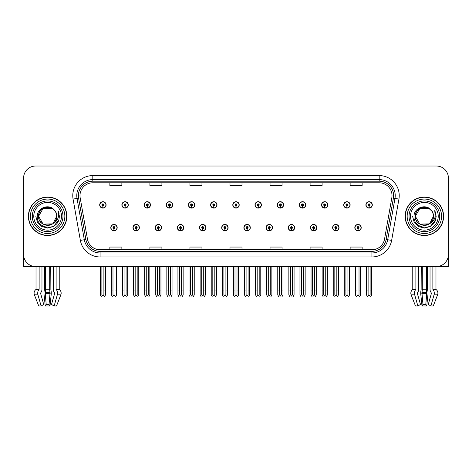 <?xml version="1.0" encoding="UTF-8"?>
<svg xmlns="http://www.w3.org/2000/svg" width="472" height="472" viewBox="0 0 472 472"><rect width="100%" height="100%" fill="white"/><g stroke="black" fill="none" stroke-linecap="round" stroke-linejoin="round"><path stroke-width="0.71" d="M288.256 227.651A3.204 3.204 0 0 0 291.46 230.855A3.204 3.204 0 0 0 294.664 227.651A3.204 3.204 0 0 0 291.46 224.448A3.204 3.204 0 0 0 288.256 227.651M243.888 227.651A3.204 3.204 0 0 0 247.092 230.855A3.204 3.204 0 0 0 250.296 227.651A3.204 3.204 0 0 0 247.092 224.448A3.204 3.204 0 0 0 243.888 227.651M310.446 227.651A3.204 3.204 0 0 0 313.65 230.855A3.204 3.204 0 0 0 316.854 227.651A3.204 3.204 0 0 0 313.65 224.448A3.204 3.204 0 0 0 310.446 227.651M332.63 227.651A3.204 3.204 0 0 0 335.834 230.855A3.204 3.204 0 0 0 339.038 227.651A3.204 3.204 0 0 0 335.834 224.448A3.204 3.204 0 0 0 332.63 227.651M221.704 227.651A3.204 3.204 0 0 0 224.908 230.855A3.204 3.204 0 0 0 228.112 227.651A3.204 3.204 0 0 0 224.908 224.448A3.204 3.204 0 0 0 221.704 227.651M199.52 227.651A3.204 3.204 0 0 0 202.724 230.855A3.204 3.204 0 0 0 205.928 227.651A3.204 3.204 0 0 0 202.724 224.448A3.204 3.204 0 0 0 199.52 227.651M177.336 227.651A3.204 3.204 0 0 0 180.54 230.855A3.204 3.204 0 0 0 183.744 227.651A3.204 3.204 0 0 0 180.54 224.448A3.204 3.204 0 0 0 177.336 227.651M155.146 227.651A3.204 3.204 0 0 0 158.35 230.855A3.204 3.204 0 0 0 161.554 227.651A3.204 3.204 0 0 0 158.35 224.448A3.204 3.204 0 0 0 155.146 227.651M132.962 227.651A3.204 3.204 0 0 0 136.166 230.855A3.204 3.204 0 0 0 139.37 227.651A3.204 3.204 0 0 0 136.166 224.448A3.204 3.204 0 0 0 132.962 227.651M110.778 227.651A3.204 3.204 0 0 0 113.982 230.855A3.204 3.204 0 0 0 117.186 227.651A3.204 3.204 0 0 0 113.982 224.448A3.204 3.204 0 0 0 110.778 227.651M266.072 227.651A3.204 3.204 0 0 0 269.276 230.855A3.204 3.204 0 0 0 272.48 227.651A3.204 3.204 0 0 0 269.276 224.448A3.204 3.204 0 0 0 266.072 227.651M277.164 204.907A3.204 3.204 0 0 0 280.368 208.111A3.204 3.204 0 0 0 283.572 204.907A3.204 3.204 0 0 0 280.368 201.703A3.204 3.204 0 0 0 277.164 204.907M299.354 204.907A3.204 3.204 0 0 0 302.558 208.111A3.204 3.204 0 0 0 305.762 204.907A3.204 3.204 0 0 0 302.558 201.703A3.204 3.204 0 0 0 299.354 204.907M321.538 204.907A3.204 3.204 0 0 0 324.742 208.111A3.204 3.204 0 0 0 327.946 204.907A3.204 3.204 0 0 0 324.742 201.703A3.204 3.204 0 0 0 321.538 204.907M232.796 204.907A3.204 3.204 0 0 0 236 208.111A3.204 3.204 0 0 0 239.204 204.907A3.204 3.204 0 0 0 236 201.703A3.204 3.204 0 0 0 232.796 204.907M343.722 204.907A3.204 3.204 0 0 0 346.926 208.111A3.204 3.204 0 0 0 350.13 204.907A3.204 3.204 0 0 0 346.926 201.703A3.204 3.204 0 0 0 343.722 204.907M210.612 204.907A3.204 3.204 0 0 0 213.816 208.111A3.204 3.204 0 0 0 217.02 204.907A3.204 3.204 0 0 0 213.816 201.703A3.204 3.204 0 0 0 210.612 204.907M188.428 204.907A3.204 3.204 0 0 0 191.632 208.111A3.204 3.204 0 0 0 194.836 204.907A3.204 3.204 0 0 0 191.632 201.703A3.204 3.204 0 0 0 188.428 204.907M166.238 204.907A3.204 3.204 0 0 0 169.442 208.111A3.204 3.204 0 0 0 172.646 204.907A3.204 3.204 0 0 0 169.442 201.703A3.204 3.204 0 0 0 166.238 204.907M144.054 204.907A3.204 3.204 0 0 0 147.258 208.111A3.204 3.204 0 0 0 150.462 204.907A3.204 3.204 0 0 0 147.258 201.703A3.204 3.204 0 0 0 144.054 204.907M121.87 204.907A3.204 3.204 0 0 0 125.074 208.111A3.204 3.204 0 0 0 128.278 204.907A3.204 3.204 0 0 0 125.074 201.703A3.204 3.204 0 0 0 121.87 204.907M99.686 204.907A3.204 3.204 0 0 0 102.89 208.111A3.204 3.204 0 0 0 106.094 204.907A3.204 3.204 0 0 0 102.89 201.703A3.204 3.204 0 0 0 99.686 204.907M254.98 204.907A3.204 3.204 0 0 0 258.184 208.111A3.204 3.204 0 0 0 261.388 204.907A3.204 3.204 0 0 0 258.184 201.703A3.204 3.204 0 0 0 254.98 204.907M354.814 227.651A3.204 3.204 0 0 0 358.018 230.855A3.204 3.204 0 0 0 361.222 227.651A3.204 3.204 0 0 0 358.018 224.448A3.204 3.204 0 0 0 354.814 227.651M365.906 204.907A3.204 3.204 0 0 0 369.11 208.111A3.204 3.204 0 0 0 372.314 204.907A3.204 3.204 0 0 0 369.11 201.703A3.204 3.204 0 0 0 365.906 204.907M426.446 266.532L426.446 289.224A4.407 1.139 90 0 0 426.824 292.504L425.797 304.487L426.759 305.98L427.921 294.805A4.407 1.139 90 0 0 427.62 289.885L427.484 266.532L430.033 266.532L430.033 289.224A4.407 3.115 -90 0 0 431.072 292.504L431.432 293.313L428.257 304.487L430.883 305.98L434.057 294.805A4.407 3.115 -90 0 0 433.249 289.885L432.865 289.224L435.975 289.224L435.975 266.532L448.4 266.532L448.4 178.032A12.012 12.012 0 0 0 436.388 166.02L35.612 166.02A12.012 12.012 0 0 0 23.6 178.032L23.6 266.532L36.025 266.532L36.025 289.224L39.135 289.224L38.751 289.885A4.407 3.115 90 0 0 37.943 294.805L41.117 305.98L43.743 304.487L40.568 293.313L40.928 292.504A4.407 3.115 90 0 0 41.967 289.224L41.967 266.532L44.515 266.532L44.38 289.885A4.407 1.139 -90 0 0 44.079 294.805L45.241 305.98L46.203 304.487L45.176 292.504A4.407 1.139 -90 0 0 45.554 289.224L45.554 266.532M49.702 266.532L49.702 289.224A4.407 1.139 90 0 0 50.079 292.504L49.047 304.487L50.008 305.98L51.171 294.805A4.407 1.139 90 0 0 50.876 289.885L50.734 266.532L53.289 266.532L53.289 289.224A4.407 3.115 -90 0 0 54.327 292.504L54.687 293.313L51.513 304.487L54.138 305.98L56.522 305.98L60.858 294.805A4.407 4.254 90 0 0 59.749 289.885L59.36 289.519A0.401 0.389 -90 0 1 59.23 289.224L59.23 266.532L60.44 266.532M411.56 266.532L412.77 266.532L412.77 289.224L415.879 289.224L415.496 289.885A4.407 3.115 90 0 0 414.687 294.805L417.862 305.98L420.487 304.487L417.313 293.313L417.673 292.504A4.407 3.115 90 0 0 418.711 289.224L418.711 266.532L421.266 266.532L421.124 289.885A4.407 1.139 -90 0 0 420.829 294.805L421.992 305.98L422.953 304.487L421.921 292.504A4.407 1.139 -90 0 0 422.298 289.224L422.298 266.532M28.403 216.276A19.222 19.222 0 0 0 47.625 235.498A19.222 19.222 0 0 0 66.847 216.276A19.222 19.222 0 0 0 47.625 197.054A19.222 19.222 0 0 0 28.403 216.276M405.153 216.276A19.222 19.222 0 0 0 424.375 235.498A19.222 19.222 0 0 0 443.597 216.276A19.222 19.222 0 0 0 424.375 197.054A19.222 19.222 0 0 0 405.153 216.276M79.986 195.614A12.815 12.815 0 0 1 92.801 182.8L379.199 182.8A12.815 12.815 0 0 1 391.819 197.839L384.532 239.168A12.815 12.815 0 0 1 371.912 249.753L100.088 249.753A12.815 12.815 0 0 1 87.468 239.168L80.181 197.839A12.815 12.815 0 0 1 79.986 195.614M78.381 195.614A14.414 14.414 0 0 0 78.6 198.116L85.886 239.446A14.414 14.414 0 0 0 100.088 251.358L371.912 251.358A14.414 14.414 0 0 0 386.114 239.446L393.4 198.116A14.414 14.414 0 0 0 379.199 181.201L92.801 181.201A14.414 14.414 0 0 0 78.381 195.614M73.077 199.09A20.025 20.025 0 0 1 92.801 175.59L379.199 175.59A20.025 20.025 0 0 1 398.923 199.09L391.636 240.419A20.025 20.025 0 0 1 371.912 256.963L100.088 256.963A20.025 20.025 0 0 1 80.364 240.419L73.077 199.09L77.025 198.393A16.018 16.018 0 0 1 92.801 179.596L379.199 179.596A16.018 16.018 0 0 1 394.976 198.393L387.689 239.723A16.018 16.018 0 0 1 371.912 252.957L100.088 252.957A16.018 16.018 0 0 1 84.311 239.723L77.025 198.393A16.018 16.018 0 0 1 76.783 195.614M436.388 166.02L35.612 166.02M23.6 178.032L23.6 254.52A12.012 12.012 0 0 0 35.612 266.532L436.388 266.532A12.012 12.012 0 0 0 448.4 254.52L448.4 178.032M229.994 182.8L229.994 185.514L242.006 185.514L242.006 182.8M189.95 182.8L189.95 185.514L201.963 185.514L201.963 182.8M149.901 182.8L149.901 185.514L161.914 185.514L161.914 182.8M109.858 182.8L109.858 185.514L121.87 185.514L121.87 182.8M270.037 182.8L270.037 185.514L282.049 185.514L282.049 182.8M310.086 182.8L310.086 185.514L322.099 185.514L322.099 182.8M350.13 182.8L350.13 185.514L362.142 185.514L362.142 182.8M242.006 249.753L242.006 247.045L229.994 247.045L229.994 249.753M201.963 249.753L201.963 247.045L189.95 247.045L189.95 249.753M161.914 249.753L161.914 247.045L149.901 247.045L149.901 249.753M121.87 249.753L121.87 247.045L109.858 247.045L109.858 249.753M282.049 249.753L282.049 247.045L270.037 247.045L270.037 249.753M322.099 249.753L322.099 247.045L310.086 247.045L310.086 249.753M362.142 249.753L362.142 247.045L350.13 247.045L350.13 249.753M359.021 266.532L359.021 294.681L358.018 296.109L357.015 294.681L357.015 290.964L355.416 290.964L355.416 294.965L356.572 296.971L359.463 296.971L360.62 294.965L360.62 266.532M357.977 228.649L357.888 230.649A3.003 3.003 0 0 1 355.015 227.651A3.003 3.003 0 0 1 358.018 224.648A3.003 3.003 0 0 1 361.021 227.651A3.003 3.003 0 0 1 358.148 230.649L358.059 228.649A1.003 1.003 0 0 0 359.021 227.651A1.003 1.003 0 0 0 358.018 226.648A1.003 1.003 0 0 0 357.015 227.651A1.003 1.003 0 0 0 357.977 228.649L358 228.053A0.401 0.401 0 0 1 357.617 227.651A0.401 0.401 0 0 1 358.018 227.25A0.401 0.401 0 0 1 358.419 227.651A0.401 0.401 0 0 1 358.036 228.053L358.059 228.649M355.416 266.532L355.416 290.964M357.015 266.532L357.015 290.964M359.021 290.964L360.62 290.964M370.113 266.532L370.113 294.681L369.11 296.109L368.107 294.681L368.107 290.964L366.508 290.964L366.508 294.965L367.664 296.971L370.555 296.971L371.712 294.965L371.712 266.532M369.069 205.904L368.98 207.904A3.003 3.003 0 0 1 366.107 204.907A3.003 3.003 0 0 1 369.11 201.904A3.003 3.003 0 0 1 372.113 204.907A3.003 3.003 0 0 1 369.24 207.904L369.151 205.904A1.003 1.003 0 0 0 370.113 204.907A1.003 1.003 0 0 0 369.11 203.904A1.003 1.003 0 0 0 368.107 204.907A1.003 1.003 0 0 0 369.069 205.904L369.092 205.302A0.401 0.401 0 0 1 368.709 204.907A0.401 0.401 0 0 1 369.11 204.506A0.401 0.401 0 0 1 369.511 204.907A0.401 0.401 0 0 1 369.128 205.302L369.151 205.904M366.508 266.532L366.508 290.964M368.107 266.532L368.107 290.964M370.113 290.964L371.712 290.964M336.831 266.532L336.831 294.681L335.834 296.109L334.831 294.681L334.831 290.964L333.232 290.964L333.232 294.965L334.388 296.971L337.279 296.971L338.436 294.965L338.436 266.532M335.787 228.649L335.704 230.649A3.003 3.003 0 0 1 332.831 227.651A3.003 3.003 0 0 1 335.834 224.648A3.003 3.003 0 0 1 338.837 227.651A3.003 3.003 0 0 1 335.964 230.649L335.875 228.649A1.003 1.003 0 0 0 336.831 227.651A1.003 1.003 0 0 0 335.834 226.648A1.003 1.003 0 0 0 334.831 227.651A1.003 1.003 0 0 0 335.787 228.649L335.816 228.053A0.401 0.401 0 0 1 335.433 227.651A0.401 0.401 0 0 1 335.834 227.25A0.401 0.401 0 0 1 336.235 227.651A0.401 0.401 0 0 1 335.852 228.053L335.875 228.649M333.232 266.532L333.232 290.964M334.831 266.532L334.831 290.964M336.831 290.964L338.436 290.964M314.647 266.532L314.647 294.681L313.65 296.109L312.647 294.681L312.647 290.964L311.042 290.964L311.042 294.965L312.198 296.971L315.095 296.971L316.252 294.965L316.252 266.532M313.603 228.649L313.514 230.649A3.003 3.003 0 0 1 310.647 227.651A3.003 3.003 0 0 1 313.65 224.648A3.003 3.003 0 0 1 316.653 227.651A3.003 3.003 0 0 1 313.78 230.649L313.691 228.649A1.003 1.003 0 0 0 314.647 227.651A1.003 1.003 0 0 0 313.65 226.648A1.003 1.003 0 0 0 312.647 227.651A1.003 1.003 0 0 0 313.603 228.649L313.632 228.053A0.401 0.401 0 0 1 313.249 227.651A0.401 0.401 0 0 1 313.65 227.25A0.401 0.401 0 0 1 314.051 227.651A0.401 0.401 0 0 1 313.668 228.053L313.691 228.649M311.042 266.532L311.042 290.964M312.647 266.532L312.647 290.964M314.647 290.964L316.252 290.964M292.463 266.532L292.463 294.681L291.46 296.109L290.463 294.681L290.463 290.964L288.858 290.964L288.858 294.965L290.014 296.971L292.911 296.971L294.068 294.965L294.068 266.532M291.419 228.649L291.33 230.649A3.003 3.003 0 0 1 288.457 227.651A3.003 3.003 0 0 1 291.46 224.648A3.003 3.003 0 0 1 294.469 227.651A3.003 3.003 0 0 1 291.596 230.649L291.507 228.649A1.003 1.003 0 0 0 292.463 227.651A1.003 1.003 0 0 0 291.46 226.648A1.003 1.003 0 0 0 290.463 227.651A1.003 1.003 0 0 0 291.419 228.649L291.442 228.053A0.401 0.401 0 0 1 291.065 227.651A0.401 0.401 0 0 1 291.46 227.25A0.401 0.401 0 0 1 291.861 227.651A0.401 0.401 0 0 1 291.478 228.053L291.507 228.649M288.858 266.532L288.858 290.964M290.463 266.532L290.463 290.964M292.463 290.964L294.068 290.964M347.929 266.532L347.929 294.681L346.926 296.109L345.923 294.681L345.923 290.964L344.324 290.964L344.324 294.965L345.48 296.971L348.371 296.971L349.528 294.965L349.528 266.532M346.885 205.904L346.796 207.904A3.003 3.003 0 0 1 343.923 204.907A3.003 3.003 0 0 1 346.926 201.904A3.003 3.003 0 0 1 349.929 204.907A3.003 3.003 0 0 1 347.056 207.904L346.967 205.904A1.003 1.003 0 0 0 347.929 204.907A1.003 1.003 0 0 0 346.926 203.904A1.003 1.003 0 0 0 345.923 204.907A1.003 1.003 0 0 0 346.885 205.904L346.908 205.302A0.401 0.401 0 0 1 346.525 204.907A0.401 0.401 0 0 1 346.926 204.506A0.401 0.401 0 0 1 347.327 204.907A0.401 0.401 0 0 1 346.944 205.302L346.967 205.904M344.324 266.532L344.324 290.964M345.923 266.532L345.923 290.964M347.929 290.964L349.528 290.964M325.739 266.532L325.739 294.681L324.742 296.109L323.739 294.681L323.739 290.964L322.14 290.964L322.14 294.965L323.291 296.971L326.187 296.971L327.344 294.965L327.344 266.532M324.695 205.904L324.612 207.904A3.003 3.003 0 0 1 321.739 204.907A3.003 3.003 0 0 1 324.742 201.904A3.003 3.003 0 0 1 327.745 204.907A3.003 3.003 0 0 1 324.872 207.904L324.783 205.904A1.003 1.003 0 0 0 325.739 204.907A1.003 1.003 0 0 0 324.742 203.904A1.003 1.003 0 0 0 323.739 204.907A1.003 1.003 0 0 0 324.695 205.904L324.724 205.302A0.401 0.401 0 0 1 324.341 204.907A0.401 0.401 0 0 1 324.742 204.506A0.401 0.401 0 0 1 325.143 204.907A0.401 0.401 0 0 1 324.76 205.302L324.783 205.904M322.14 266.532L322.14 290.964M323.739 266.532L323.739 290.964M325.739 290.964L327.344 290.964M303.555 266.532L303.555 294.681L302.558 296.109L301.555 294.681L301.555 290.964L299.95 290.964L299.95 294.965L301.106 296.971L304.003 296.971L305.16 294.965L305.16 266.532M302.511 205.904L302.422 207.904A3.003 3.003 0 0 1 299.549 204.907A3.003 3.003 0 0 1 302.558 201.904A3.003 3.003 0 0 1 305.561 204.907A3.003 3.003 0 0 1 302.688 207.904L302.599 205.904A1.003 1.003 0 0 0 303.555 204.907A1.003 1.003 0 0 0 302.558 203.904A1.003 1.003 0 0 0 301.555 204.907A1.003 1.003 0 0 0 302.511 205.904L302.54 205.302A0.401 0.401 0 0 1 302.157 204.907A0.401 0.401 0 0 1 302.558 204.506A0.401 0.401 0 0 1 302.953 204.907A0.401 0.401 0 0 1 302.576 205.302L302.599 205.904M299.95 266.532L299.95 290.964M301.555 266.532L301.555 290.964M303.555 290.964L305.16 290.964M281.371 266.532L281.371 294.681L280.368 296.109L279.371 294.681L279.371 290.964L277.766 290.964L277.766 294.965L278.923 296.971L281.819 296.971L282.976 294.965L282.976 266.532M280.327 205.904L280.238 207.904A3.003 3.003 0 0 1 277.365 204.907A3.003 3.003 0 0 1 280.368 201.904A3.003 3.003 0 0 1 283.371 204.907A3.003 3.003 0 0 1 280.504 207.904L280.415 205.904A1.003 1.003 0 0 0 281.371 204.907A1.003 1.003 0 0 0 280.368 203.904A1.003 1.003 0 0 0 279.371 204.907A1.003 1.003 0 0 0 280.327 205.904L280.35 205.302A0.401 0.401 0 0 1 279.967 204.907A0.401 0.401 0 0 1 280.368 204.506A0.401 0.401 0 0 1 280.769 204.907A0.401 0.401 0 0 1 280.386 205.302L280.415 205.904M277.766 266.532L277.766 290.964M279.371 266.532L279.371 290.964M281.371 290.964L282.976 290.964M50.008 305.98L45.241 305.98M49.047 304.487L46.203 304.487M39.135 266.532L39.135 289.224M54.138 305.98L57.313 294.805A4.407 3.115 -90 0 0 56.504 289.885L56.121 289.224L56.121 266.532M36.025 289.224A0.401 0.389 90 0 1 35.896 289.519L35.5 289.885A4.407 4.254 -90 0 0 34.397 294.805L38.733 305.98L41.117 305.98M426.759 305.98L421.992 305.98M425.797 304.487L422.953 304.487M415.879 266.532L415.879 289.224M432.865 289.224L432.865 266.532M412.77 289.224A0.401 0.389 90 0 1 412.64 289.519L412.251 289.885A4.407 4.254 -90 0 0 411.142 294.805L415.478 305.98L417.862 305.98M430.883 305.98L433.267 305.98L437.603 294.805A4.407 4.254 90 0 0 436.5 289.885L436.104 289.519A0.401 0.389 -90 0 1 435.975 289.224M61.484 216.276A13.859 13.859 0 0 1 47.625 230.135A13.859 13.859 0 0 1 33.772 216.276A13.859 13.859 0 0 1 47.625 202.417A13.859 13.859 0 0 1 61.484 216.276M52.569 223.864L43.099 224.117L38.574 216.276C38.02 204.6 57.236 204.6 56.681 216.276C57.236 227.958 38.02 227.958 38.574 216.276C38.02 204.6 57.236 204.6 56.681 216.276L53.017 223.551A9.051 9.051 0 0 0 54.964 210.972C50.309 203.043 37.087 207.314 37.288 216.276C36.238 228.696 55.725 231.481 58.917 219.728L59.431 216.276L57.997 210.63L58.481 216.276C57.861 219.61 56.044 222.029 53.023 223.551L52.156 224.117L43.099 224.117L38.574 216.276L43.099 208.435M28.603 216.276A19.022 19.022 0 0 1 47.625 197.255A19.022 19.022 0 0 1 66.646 216.276A19.022 19.022 0 0 1 47.625 235.298A19.022 19.022 0 0 1 28.603 216.276M56.681 216.276C57.236 227.958 38.02 227.958 38.574 216.276L43.099 208.435L52.156 208.435L54.964 210.972M53.023 223.551C47.578 228.07 38.191 223.451 38.574 216.276C38.922 211.592 41.335 208.636 45.808 207.409M57.997 210.63L59.065 213.344M58.923 219.71L53.531 226.501L47.625 228.082L41.725 226.501L37.406 222.182L35.819 216.276M438.228 216.276A13.859 13.859 0 0 1 424.375 230.135A13.859 13.859 0 0 1 410.516 216.276A13.859 13.859 0 0 1 424.375 202.417A13.859 13.859 0 0 1 438.228 216.276M429.313 223.864L419.844 224.117L415.319 216.276C414.764 204.6 433.98 204.6 433.426 216.276C433.98 227.958 414.764 227.958 415.319 216.276C414.935 223.451 424.322 228.07 429.768 223.551A9.051 9.051 0 0 0 431.709 210.972C427.054 203.043 413.832 207.314 414.032 216.276C412.982 228.696 432.47 231.481 435.662 219.728L436.181 216.276L434.741 210.63L435.225 216.276C434.606 219.61 432.789 222.029 429.768 223.551L428.901 224.117L419.844 224.117L415.319 216.276L419.844 208.435M405.354 216.276A19.022 19.022 0 0 1 424.375 197.255A19.022 19.022 0 0 1 443.397 216.276A19.022 19.022 0 0 1 424.375 235.298A19.022 19.022 0 0 1 405.354 216.276M433.426 216.276C433.98 227.958 414.764 227.958 415.319 216.276C414.764 204.6 433.98 204.6 433.426 216.276L429.685 223.61M422.558 207.409C418.08 208.636 415.667 211.592 415.319 216.276L419.844 208.435L428.901 208.435L431.709 210.972M434.741 210.63L435.809 213.344L434.765 210.671M435.668 219.71L430.275 226.501L424.375 228.082L418.469 226.501L414.151 222.182L412.569 216.276L414.151 222.182L418.469 226.501L424.375 228.082L430.275 226.501L434.594 222.182L436.181 216.276M270.279 266.532L270.279 294.681L269.276 296.109L268.279 294.681L268.279 290.964L266.674 290.964L266.674 294.965L267.83 296.971L270.727 296.971L271.878 294.965L271.878 266.532M269.235 228.649L269.146 230.649A3.003 3.003 0 0 1 266.273 227.651A3.003 3.003 0 0 1 269.276 224.648A3.003 3.003 0 0 1 272.279 227.651A3.003 3.003 0 0 1 269.406 230.649L269.323 228.649A1.003 1.003 0 0 0 270.279 227.651A1.003 1.003 0 0 0 269.276 226.648A1.003 1.003 0 0 0 268.279 227.651A1.003 1.003 0 0 0 269.235 228.649L269.258 228.053A0.401 0.401 0 0 1 268.875 227.651A0.401 0.401 0 0 1 269.276 227.25A0.401 0.401 0 0 1 269.677 227.651A0.401 0.401 0 0 1 269.294 228.053L269.323 228.649M266.674 266.532L266.674 290.964M268.279 266.532L268.279 290.964M270.279 290.964L271.878 290.964M248.095 266.532L248.095 294.681L247.092 296.109L246.089 294.681L246.089 290.964L244.49 290.964L244.49 294.965L245.647 296.971L248.537 296.971L249.694 294.965L249.694 266.532M247.051 228.649L246.962 230.649A3.003 3.003 0 0 1 244.089 227.651A3.003 3.003 0 0 1 247.092 224.648A3.003 3.003 0 0 1 250.095 227.651A3.003 3.003 0 0 1 247.222 230.649L247.133 228.649A1.003 1.003 0 0 0 248.095 227.651A1.003 1.003 0 0 0 247.092 226.648A1.003 1.003 0 0 0 246.089 227.651A1.003 1.003 0 0 0 247.051 228.649L247.074 228.053A0.401 0.401 0 0 1 246.691 227.651A0.401 0.401 0 0 1 247.092 227.25A0.401 0.401 0 0 1 247.493 227.651A0.401 0.401 0 0 1 247.11 228.053L247.133 228.649M244.49 266.532L244.49 290.964M246.089 266.532L246.089 290.964M248.095 290.964L249.694 290.964M225.911 266.532L225.911 294.681L224.908 296.109L223.905 294.681L223.905 290.964L222.306 290.964L222.306 294.965L223.462 296.971L226.353 296.971L227.51 294.965L227.51 266.532M224.867 228.649L224.778 230.649A3.003 3.003 0 0 1 221.905 227.651A3.003 3.003 0 0 1 224.908 224.648A3.003 3.003 0 0 1 227.911 227.651A3.003 3.003 0 0 1 225.038 230.649L224.949 228.649A1.003 1.003 0 0 0 225.911 227.651A1.003 1.003 0 0 0 224.908 226.648A1.003 1.003 0 0 0 223.905 227.651A1.003 1.003 0 0 0 224.867 228.649L224.89 228.053A0.401 0.401 0 0 1 224.507 227.651A0.401 0.401 0 0 1 224.908 227.25A0.401 0.401 0 0 1 225.309 227.651A0.401 0.401 0 0 1 224.926 228.053L224.949 228.649M222.306 266.532L222.306 290.964M223.905 266.532L223.905 290.964M225.911 290.964L227.51 290.964M259.187 266.532L259.187 294.681L258.184 296.109L257.181 294.681L257.181 290.964L255.582 290.964L255.582 294.965L256.738 296.971L259.63 296.971L260.786 294.965L260.786 266.532M258.143 205.904L258.054 207.904A3.003 3.003 0 0 1 255.181 204.907A3.003 3.003 0 0 1 258.184 201.904A3.003 3.003 0 0 1 261.187 204.907A3.003 3.003 0 0 1 258.314 207.904L258.231 205.904A1.003 1.003 0 0 0 259.187 204.907A1.003 1.003 0 0 0 258.184 203.904A1.003 1.003 0 0 0 257.181 204.907A1.003 1.003 0 0 0 258.143 205.904L258.166 205.302A0.401 0.401 0 0 1 257.783 204.907A0.401 0.401 0 0 1 258.184 204.506A0.401 0.401 0 0 1 258.585 204.907A0.401 0.401 0 0 1 258.202 205.302L258.231 205.904M255.582 266.532L255.582 290.964M257.181 266.532L257.181 290.964M259.187 290.964L260.786 290.964M237.003 266.532L237.003 294.681L236 296.109L234.997 294.681L234.997 290.964L233.398 290.964L233.398 294.965L234.554 296.971L237.445 296.971L238.602 294.965L238.602 266.532M235.959 205.904L235.87 207.904A3.003 3.003 0 0 1 232.997 204.907A3.003 3.003 0 0 1 236 201.904A3.003 3.003 0 0 1 239.003 204.907A3.003 3.003 0 0 1 236.13 207.904L236.041 205.904A1.003 1.003 0 0 0 237.003 204.907A1.003 1.003 0 0 0 236 203.904A1.003 1.003 0 0 0 234.997 204.907A1.003 1.003 0 0 0 235.959 205.904L235.982 205.302A0.401 0.401 0 0 1 235.599 204.907A0.401 0.401 0 0 1 236 204.506A0.401 0.401 0 0 1 236.401 204.907A0.401 0.401 0 0 1 236.018 205.302L236.041 205.904M233.398 266.532L233.398 290.964M234.997 266.532L234.997 290.964M237.003 290.964L238.602 290.964M214.819 266.532L214.819 294.681L213.816 296.109L212.813 294.681L212.813 290.964L211.214 290.964L211.214 294.965L212.37 296.971L215.262 296.971L216.418 294.965L216.418 266.532M213.769 205.904L213.686 207.904A3.003 3.003 0 0 1 210.813 204.907A3.003 3.003 0 0 1 213.816 201.904A3.003 3.003 0 0 1 216.819 204.907A3.003 3.003 0 0 1 213.946 207.904L213.857 205.904A1.003 1.003 0 0 0 214.819 204.907A1.003 1.003 0 0 0 213.816 203.904A1.003 1.003 0 0 0 212.813 204.907A1.003 1.003 0 0 0 213.769 205.904L213.798 205.302A0.401 0.401 0 0 1 213.415 204.907A0.401 0.401 0 0 1 213.816 204.506A0.401 0.401 0 0 1 214.217 204.907A0.401 0.401 0 0 1 213.834 205.302L213.857 205.904M211.214 266.532L211.214 290.964M212.813 266.532L212.813 290.964M214.819 290.964L216.418 290.964M203.721 266.532L203.721 294.681L202.724 296.109L201.721 294.681L201.721 290.964L200.122 290.964L200.122 294.965L201.273 296.971L204.169 296.971L205.326 294.965L205.326 266.532M202.677 228.649L202.594 230.649A3.003 3.003 0 0 1 199.721 227.651A3.003 3.003 0 0 1 202.724 224.648A3.003 3.003 0 0 1 205.727 227.651A3.003 3.003 0 0 1 202.854 230.649L202.765 228.649A1.003 1.003 0 0 0 203.721 227.651A1.003 1.003 0 0 0 202.724 226.648A1.003 1.003 0 0 0 201.721 227.651A1.003 1.003 0 0 0 202.677 228.649L202.706 228.053A0.401 0.401 0 0 1 202.323 227.651A0.401 0.401 0 0 1 202.724 227.25A0.401 0.401 0 0 1 203.125 227.651A0.401 0.401 0 0 1 202.742 228.053L202.765 228.649M200.122 266.532L200.122 290.964M201.721 266.532L201.721 290.964M203.721 290.964L205.326 290.964M181.537 266.532L181.537 294.681L180.54 296.109L179.537 294.681L179.537 290.964L177.932 290.964L177.932 294.965L179.089 296.971L181.985 296.971L183.142 294.965L183.142 266.532M180.493 228.649L180.404 230.649A3.003 3.003 0 0 1 177.531 227.651A3.003 3.003 0 0 1 180.54 224.648A3.003 3.003 0 0 1 183.543 227.651A3.003 3.003 0 0 1 180.67 230.649L180.581 228.649A1.003 1.003 0 0 0 181.537 227.651A1.003 1.003 0 0 0 180.54 226.648A1.003 1.003 0 0 0 179.537 227.651A1.003 1.003 0 0 0 180.493 228.649L180.522 228.053A0.401 0.401 0 0 1 180.139 227.651A0.401 0.401 0 0 1 180.54 227.25A0.401 0.401 0 0 1 180.935 227.651A0.401 0.401 0 0 1 180.558 228.053L180.581 228.649M177.932 266.532L177.932 290.964M179.537 266.532L179.537 290.964M181.537 290.964L183.142 290.964M159.353 266.532L159.353 294.681L158.35 296.109L157.353 294.681L157.353 290.964L155.748 290.964L155.748 294.965L156.905 296.971L159.802 296.971L160.958 294.965L160.958 266.532M158.309 228.649L158.22 230.649A3.003 3.003 0 0 1 155.347 227.651A3.003 3.003 0 0 1 158.35 224.648A3.003 3.003 0 0 1 161.353 227.651A3.003 3.003 0 0 1 158.486 230.649L158.397 228.649A1.003 1.003 0 0 0 159.353 227.651A1.003 1.003 0 0 0 158.35 226.648A1.003 1.003 0 0 0 157.353 227.651A1.003 1.003 0 0 0 158.309 228.649L158.332 228.053A0.401 0.401 0 0 1 157.949 227.651A0.401 0.401 0 0 1 158.35 227.25A0.401 0.401 0 0 1 158.751 227.651A0.401 0.401 0 0 1 158.368 228.053L158.397 228.649M155.748 266.532L155.748 290.964M157.353 266.532L157.353 290.964M159.353 290.964L160.958 290.964M137.169 266.532L137.169 294.681L136.166 296.109L135.169 294.681L135.169 290.964L133.564 290.964L133.564 294.965L134.721 296.971L137.612 296.971L138.768 294.965L138.768 266.532M136.125 228.649L136.036 230.649A3.003 3.003 0 0 1 133.163 227.651A3.003 3.003 0 0 1 136.166 224.648A3.003 3.003 0 0 1 139.169 227.651A3.003 3.003 0 0 1 136.296 230.649L136.213 228.649A1.003 1.003 0 0 0 137.169 227.651A1.003 1.003 0 0 0 136.166 226.648A1.003 1.003 0 0 0 135.169 227.651A1.003 1.003 0 0 0 136.125 228.649L136.148 228.053A0.401 0.401 0 0 1 135.765 227.651A0.401 0.401 0 0 1 136.166 227.25A0.401 0.401 0 0 1 136.567 227.651A0.401 0.401 0 0 1 136.184 228.053L136.213 228.649M133.564 266.532L133.564 290.964M135.169 266.532L135.169 290.964M137.169 290.964L138.768 290.964M114.985 266.532L114.985 294.681L113.982 296.109L112.979 294.681L112.979 290.964L111.38 290.964L111.38 294.965L112.537 296.971L115.428 296.971L116.584 294.965L116.584 266.532M113.941 228.649L113.852 230.649A3.003 3.003 0 0 1 110.979 227.651A3.003 3.003 0 0 1 113.982 224.648A3.003 3.003 0 0 1 116.985 227.651A3.003 3.003 0 0 1 114.112 230.649L114.023 228.649A1.003 1.003 0 0 0 114.985 227.651A1.003 1.003 0 0 0 113.982 226.648A1.003 1.003 0 0 0 112.979 227.651A1.003 1.003 0 0 0 113.941 228.649L113.964 228.053A0.401 0.401 0 0 1 113.581 227.651A0.401 0.401 0 0 1 113.982 227.25A0.401 0.401 0 0 1 114.383 227.651A0.401 0.401 0 0 1 114 228.053L114.023 228.649M111.38 266.532L111.38 290.964M112.979 266.532L112.979 290.964M114.985 290.964L116.584 290.964M192.629 266.532L192.629 294.681L191.632 296.109L190.629 294.681L190.629 290.964L189.024 290.964L189.024 294.965L190.181 296.971L193.077 296.971L194.234 294.965L194.234 266.532M191.585 205.904L191.496 207.904A3.003 3.003 0 0 1 188.629 204.907A3.003 3.003 0 0 1 191.632 201.904A3.003 3.003 0 0 1 194.635 204.907A3.003 3.003 0 0 1 191.762 207.904L191.673 205.904A1.003 1.003 0 0 0 192.629 204.907A1.003 1.003 0 0 0 191.632 203.904A1.003 1.003 0 0 0 190.629 204.907A1.003 1.003 0 0 0 191.585 205.904L191.614 205.302A0.401 0.401 0 0 1 191.231 204.907A0.401 0.401 0 0 1 191.632 204.506A0.401 0.401 0 0 1 192.033 204.907A0.401 0.401 0 0 1 191.65 205.302L191.673 205.904M189.024 266.532L189.024 290.964M190.629 266.532L190.629 290.964M192.629 290.964L194.234 290.964M170.445 266.532L170.445 294.681L169.442 296.109L168.445 294.681L168.445 290.964L166.84 290.964L166.84 294.965L167.997 296.971L170.893 296.971L172.05 294.965L172.05 266.532M169.401 205.904L169.312 207.904A3.003 3.003 0 0 1 166.439 204.907A3.003 3.003 0 0 1 169.442 201.904A3.003 3.003 0 0 1 172.451 204.907A3.003 3.003 0 0 1 169.578 207.904L169.489 205.904A1.003 1.003 0 0 0 170.445 204.907A1.003 1.003 0 0 0 169.442 203.904A1.003 1.003 0 0 0 168.445 204.907A1.003 1.003 0 0 0 169.401 205.904L169.424 205.302A0.401 0.401 0 0 1 169.047 204.907A0.401 0.401 0 0 1 169.442 204.506A0.401 0.401 0 0 1 169.843 204.907A0.401 0.401 0 0 1 169.46 205.302L169.489 205.904M166.84 266.532L166.84 290.964M168.445 266.532L168.445 290.964M170.445 290.964L172.05 290.964M148.261 266.532L148.261 294.681L147.258 296.109L146.261 294.681L146.261 290.964L144.656 290.964L144.656 294.965L145.813 296.971L148.709 296.971L149.86 294.965L149.86 266.532M147.217 205.904L147.128 207.904A3.003 3.003 0 0 1 144.255 204.907A3.003 3.003 0 0 1 147.258 201.904A3.003 3.003 0 0 1 150.261 204.907A3.003 3.003 0 0 1 147.388 207.904L147.305 205.904A1.003 1.003 0 0 0 148.261 204.907A1.003 1.003 0 0 0 147.258 203.904A1.003 1.003 0 0 0 146.261 204.907A1.003 1.003 0 0 0 147.217 205.904L147.24 205.302A0.401 0.401 0 0 1 146.857 204.907A0.401 0.401 0 0 1 147.258 204.506A0.401 0.401 0 0 1 147.659 204.907A0.401 0.401 0 0 1 147.276 205.302L147.305 205.904M144.656 266.532L144.656 290.964M146.261 266.532L146.261 290.964M148.261 290.964L149.86 290.964M126.077 266.532L126.077 294.681L125.074 296.109L124.071 294.681L124.071 290.964L122.472 290.964L122.472 294.965L123.629 296.971L126.52 296.971L127.676 294.965L127.676 266.532M125.033 205.904L124.944 207.904A3.003 3.003 0 0 1 122.071 204.907A3.003 3.003 0 0 1 125.074 201.904A3.003 3.003 0 0 1 128.077 204.907A3.003 3.003 0 0 1 125.204 207.904L125.115 205.904A1.003 1.003 0 0 0 126.077 204.907A1.003 1.003 0 0 0 125.074 203.904A1.003 1.003 0 0 0 124.071 204.907A1.003 1.003 0 0 0 125.033 205.904L125.056 205.302A0.401 0.401 0 0 1 124.673 204.907A0.401 0.401 0 0 1 125.074 204.506A0.401 0.401 0 0 1 125.475 204.907A0.401 0.401 0 0 1 125.092 205.302L125.115 205.904M122.472 266.532L122.472 290.964M124.071 266.532L124.071 290.964M126.077 290.964L127.676 290.964M103.893 266.532L103.893 294.681L102.89 296.109L101.887 294.681L101.887 290.964L100.288 290.964L100.288 294.965L101.445 296.971L104.336 296.971L105.492 294.965L105.492 266.532M102.849 205.904L102.76 207.904A3.003 3.003 0 0 1 99.887 204.907A3.003 3.003 0 0 1 102.89 201.904A3.003 3.003 0 0 1 105.893 204.907A3.003 3.003 0 0 1 103.02 207.904L102.931 205.904A1.003 1.003 0 0 0 103.893 204.907A1.003 1.003 0 0 0 102.89 203.904A1.003 1.003 0 0 0 101.887 204.907A1.003 1.003 0 0 0 102.849 205.904L102.872 205.302A0.401 0.401 0 0 1 102.489 204.907A0.401 0.401 0 0 1 102.89 204.506A0.401 0.401 0 0 1 103.291 204.907A0.401 0.401 0 0 1 102.908 205.302L102.931 205.904M100.288 266.532L100.288 290.964M101.887 266.532L101.887 290.964M103.893 290.964L105.492 290.964M379.199 175.59L379.199 181.201M77.025 198.393L78.6 198.116M100.088 256.963L100.088 251.358M371.912 251.358L371.912 256.963M386.114 239.446L391.636 240.419M80.364 240.419L85.886 239.446M393.4 198.116L398.923 199.09M92.801 175.59L92.801 181.201M357.888 230.649A3.003 3.003 0 0 1 355.015 227.651M368.98 207.904A3.003 3.003 0 0 1 366.107 204.907M335.704 230.649A3.003 3.003 0 0 1 332.831 227.651M313.514 230.649A3.003 3.003 0 0 1 310.647 227.651M291.33 230.649A3.003 3.003 0 0 1 288.457 227.651M346.796 207.904A3.003 3.003 0 0 1 343.923 204.907M324.612 207.904A3.003 3.003 0 0 1 321.739 204.907M302.422 207.904A3.003 3.003 0 0 1 299.549 204.907M280.238 207.904A3.003 3.003 0 0 1 277.365 204.907M50.185 292.864L45.07 292.864M50.079 292.504L45.176 292.504M56.121 289.224L59.23 289.224M49.702 289.224L45.554 289.224M50.209 293.313L45.041 293.313M34.397 294.805L37.943 294.805M57.313 294.805L60.858 294.805M35.5 289.885L38.751 289.885M56.504 289.885L59.749 289.885M35.896 289.519L39.04 289.519M56.215 289.519L59.36 289.519M426.93 292.864L421.815 292.864M426.824 292.504L421.921 292.504M426.446 289.224L422.298 289.224M426.959 293.313L421.791 293.313M411.142 294.805L414.687 294.805M434.057 294.805L437.603 294.805M412.251 289.885L415.496 289.885M433.249 289.885L436.5 289.885M412.64 289.519L415.785 289.519M432.96 289.519L436.104 289.519M62.971 216.276A15.346 15.346 0 0 1 47.625 231.622A15.346 15.346 0 0 1 32.285 216.276A15.346 15.346 0 0 1 47.625 200.936A15.346 15.346 0 0 1 62.971 216.276M30.409 216.276A17.222 17.222 0 0 1 47.625 199.06A17.222 17.222 0 0 1 64.847 216.276A17.222 17.222 0 0 1 47.625 233.498A17.222 17.222 0 0 1 30.409 216.276M439.715 216.276A15.346 15.346 0 0 1 424.375 231.622A15.346 15.346 0 0 1 409.029 216.276A15.346 15.346 0 0 1 424.375 200.936A15.346 15.346 0 0 1 439.715 216.276M407.153 216.276A17.222 17.222 0 0 1 424.375 199.06A17.222 17.222 0 0 1 441.591 216.276A17.222 17.222 0 0 1 424.375 233.498A17.222 17.222 0 0 1 407.153 216.276M269.146 230.649A3.003 3.003 0 0 1 266.273 227.651M246.962 230.649A3.003 3.003 0 0 1 244.089 227.651M224.778 230.649A3.003 3.003 0 0 1 221.905 227.651M258.054 207.904A3.003 3.003 0 0 1 255.181 204.907M235.87 207.904A3.003 3.003 0 0 1 232.997 204.907M213.686 207.904A3.003 3.003 0 0 1 210.813 204.907M202.594 230.649A3.003 3.003 0 0 1 199.721 227.651M180.404 230.649A3.003 3.003 0 0 1 177.531 227.651M158.22 230.649A3.003 3.003 0 0 1 155.347 227.651M136.036 230.649A3.003 3.003 0 0 1 133.163 227.651M113.852 230.649A3.003 3.003 0 0 1 110.979 227.651M191.496 207.904A3.003 3.003 0 0 1 188.629 204.907M169.312 207.904A3.003 3.003 0 0 1 166.439 204.907M147.128 207.904A3.003 3.003 0 0 1 144.255 204.907M124.944 207.904A3.003 3.003 0 0 1 122.071 204.907M102.76 207.904A3.003 3.003 0 0 1 99.887 204.907"/></g></svg>
